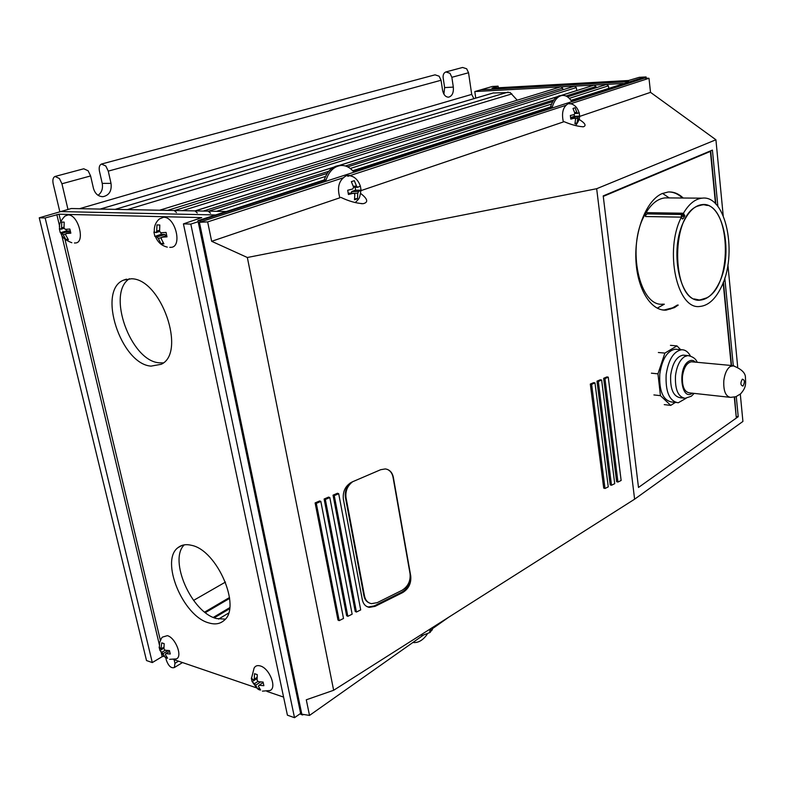 <?xml version="1.0" encoding="UTF-8"?>
<svg xmlns="http://www.w3.org/2000/svg" width="785" height="785" viewBox="0 0 785 785"><rect width="100%" height="100%" fill="white"/><g stroke="black" fill="none" stroke-linecap="round" stroke-linejoin="round"><path stroke-width="1.18" d="M59.856 211.832L53.184 183.768C52.428 179.883 53.046 177.439 55.048 176.458L59.405 178.509L61.936 183.768L67.991 209.477M98.066 195.308C101.726 192.521 103.11 188.547 102.217 183.376L99.45 171.208C98.753 167.411 99.43 165.027 101.461 164.045L105.808 166.008L108.261 171.12L111.019 183.376C111.882 190.843 109.243 195.279 103.09 196.672C98.292 196.593 95.073 193.807 93.444 188.321L90.599 175.938L88.116 170.767L83.769 168.775L55.313 176.389M178.489 661.176L174.957 663.325L174.349 667.544C171.218 668.506 168.569 666.112 166.4 660.381L165.753 657.663M443.898 94.121L444.634 87.596L443.162 77.852C442.868 74.81 443.77 72.838 445.88 71.935L449.962 73.29L451.856 77.303L453.328 87.096C453.74 92.797 452.15 96.153 448.569 97.173C445.517 97.085 443.505 94.74 442.544 90.128L441.052 80.256L439.139 76.204L435.037 74.83L101.726 163.977M473.885 98.655L471.707 94.396L468.547 72.75L466.673 68.786L462.61 67.461L446.155 71.867M517.236 100.205L510.122 92.502L493.157 92.993M229.632 598.386L205.385 612.624M229.681 607.688L213.324 617.403M208.319 211.234L210.547 213.245M195.092 210.979L197.29 212.97M174.329 210.566L176.458 212.549M159.797 210.223L160.896 210.243M174.957 663.325L174.103 659.685M214.315 617.815L229.534 608.767M160.111 210.066L560.863 86.782L562.639 88.156L562.923 89.775M174.525 210.508L574.483 86.183L576.288 87.567L576.798 90.579M561.196 95.495L594.098 85.123L595.952 86.507L596.158 87.743M567.516 96.869L606.52 84.446L608.395 85.85L608.777 88.165M228.513 613.134L218.544 619.08M475.749 98.105L474.797 91.56L480.685 89.853L628.932 81.66L480.685 89.853L492.283 86.487L498.102 86.154L492.058 88.126L628.54 80.502L639.245 77.332L646.075 76.94L644.142 77.558M498.328 87.773L498.102 86.154M646.212 78.166L646.075 76.94M151.054 366.124C120.87 364.161 96.849 290.548 123.53 280.147L131.36 278.773C161.121 278.489 186.732 352.936 161.21 364.289L151.054 366.124M129.378 278.744C106.279 293.305 130.644 361.031 159.208 362.807L163.241 362.886M208.967 622.947C182.826 616.411 159.689 559.96 178.254 547.459C181.786 544.731 186.182 544.015 191.462 545.31C217.131 550.059 241.78 607.286 224 620.484C220.055 623.938 215.041 624.752 208.967 622.947M184.279 544.859C168.382 559.764 191.403 612.359 216.366 618.531L225.275 619.149M198.154 221.723L190.814 224.098L183.425 223.882L201.735 217.612L59.012 214.207L45.147 217.965L39.25 217.808L60.739 211.577L215.62 214.953L60.739 211.577L71.278 208.516L226.306 211.499M39.25 217.808L146.51 660.548L152.3 662.569L162.191 656.643L164.094 656.26M45.147 217.965L152.3 662.569M173.75 659.557L256.636 687.886M266.929 691.399L283.591 697.1M183.425 223.882L287.418 715.184L294.512 717.686L300.635 713.408M190.814 224.098L294.512 717.686M231.496 211.881L220.811 215.335M633.721 81.611L628.108 83.426M474.797 91.56L560.5 86.89M561.707 86.831L623.319 83.475M644.21 78.206L644.102 77.224L571.235 100.755C568.664 96.977 565.691 95.211 562.315 95.446C557.782 96.162 554.465 99.97 552.346 106.858L550.57 106.937C552.689 100.048 556.015 96.251 560.549 95.534L561.275 95.495M570.96 100.362L644.102 77.224M303.373 714.448L302.617 714.978L300.832 714.36L197.928 220.654L324.225 179.932C327.237 171.258 332.143 166.459 338.924 165.527L340.778 165.507C345.4 165.213 349.502 167.107 353.103 171.199L552.346 106.858M427.177 634.29C423.223 639.893 418.837 642.66 414.019 642.591L412.92 642.473M550.57 106.937L352.7 170.747M200.077 222.057L199.792 220.703L326.079 179.922L324.225 179.932M326.079 179.922C329.092 171.248 333.998 166.44 340.778 165.507L338.924 165.527M199.792 220.703L197.928 220.654M302.617 714.978L302.47 714.301M657.251 308.181L664.345 304.168M677.475 305.012L670.655 308.976L663.737 310.085L673.736 307.553L677.475 305.012M669.222 197.918L662.53 193.404M669.212 191.952C673.962 192.129 678.377 194.15 682.459 198.016C678.377 194.15 673.962 192.129 669.212 191.952M736.193 416.707L734.603 397.082M731.532 365.516L723.417 281.992M715.851 204.09L710.67 150.828M736.271 396.572L738.224 416.707L638.49 487.456L603.214 195.907L712.417 150.092L717.873 206.426M738.224 416.707L736.487 416.501M724.79 277.998L733.278 365.633M351.984 482.019L380.676 469.705L385.298 468.93C389.596 469.577 392.274 472.374 393.344 477.319L410.741 576.023C411.369 583.314 408.681 588.838 402.656 592.596L375.093 606.354L369.303 607.374C365.614 606.619 363.298 604.116 362.346 599.848L343.359 499.113C342.613 491.322 345.498 485.621 351.984 482.019M366.762 606.491L368.391 606.942L374.18 605.932L401.734 592.194C406.532 589.437 409.279 585.06 409.986 579.055M594.981 382.913L608.267 486.867L605.019 488.486L591.625 384.365L594.981 382.913L593.656 382.629L590.31 384.081L591.625 384.365M590.31 384.081L603.714 488.093L605.019 488.486M608.257 377.173L621.141 480.469L617.942 482.059L604.96 378.605L608.257 377.173L606.933 376.898L603.636 378.321L604.96 378.605M603.636 378.321L616.637 481.686L617.942 482.059M334.263 495.629L338.698 493.706L360.698 609.925L356.429 612.045L334.263 495.629L333.046 495.168L337.481 493.255L338.698 493.706M333.046 495.168L355.222 611.466L356.429 612.045M329.808 497.553L352.141 614.184L347.834 616.323L325.333 499.486L329.808 497.553L328.591 497.091L324.117 499.015L325.333 499.486M324.117 499.015L346.636 615.734L347.834 616.323M339.169 620.631L316.316 503.381L320.829 501.429L343.506 618.472L339.169 620.631L337.972 620.032L315.119 502.91L316.316 503.381M315.119 502.91L319.632 500.958L320.829 501.429M601.644 380.038L614.724 483.658L611.505 485.258L598.317 381.471L601.644 380.038L600.319 379.754L596.992 381.186L598.317 381.471M596.992 381.186L610.2 484.875L611.505 485.258M723.191 215.61L715.92 139.769L650.52 92.355L648.989 78.284L644.544 78.098L199.41 222.273L301.813 714.193L309.516 715.42L306.287 699.798L333.645 690.28L634.614 499.191L742.914 421.447L740.304 394.158M309.516 715.42L423.135 635.261M433.624 627.863L448.667 617.255M737.694 366.997L727.901 264.761M353.083 176.762L349.129 175.389L346.322 175.742C338.963 179.922 336.804 187.272 339.876 197.781L211.656 241.299L247.344 257.5L333.645 690.28M715.92 139.769L596.669 188.714L247.344 257.5M650.52 92.355L579.428 116.484M577.623 118.476C584.913 122.823 586.827 125.59 583.383 126.787C577.976 126.513 571.558 124.815 564.121 121.685M571.146 103.836L568.154 103.718C562.992 106.888 561.393 112.962 563.365 121.94L360.943 190.637M360.668 193.453C367.763 198.968 368.587 202.383 363.151 203.688C356.272 203.295 348.874 201.205 340.955 197.418M199.41 222.273L207.652 221.91L342.8 177.93M347.853 176.282L565.681 105.396M570.783 103.738L648.989 78.284M207.652 221.91L211.656 241.299M596.669 188.714L634.614 499.191M686.119 398.27L678.23 402.784C669.428 401.233 665.405 391.872 666.151 374.7C668.447 359.667 673.589 351.346 681.586 349.747C685.128 349.688 688.082 351.788 690.466 356.027M676.12 402.538L671.931 402.048C663.099 400.497 659.047 391.165 659.783 374.052C662.079 359.069 667.24 350.787 675.257 349.188L677.17 349.354M683.49 398.103L680.369 397.75C673.304 396.503 670.066 388.977 670.675 375.191C672.519 363.112 676.65 356.429 683.068 355.134L684.618 355.271M729.422 397.259L689.456 392.873C684.334 391.97 681.998 386.475 682.45 376.417C683.784 367.606 686.787 362.719 691.438 361.777L692.566 361.875M675.267 402.44L670.733 405.394L660.44 395.669L657.958 373.846L664.895 353.093L676.955 345.891L680.654 349.659M664.238 404.628L670.733 405.394M653.905 394.924L660.44 395.669M651.403 373.179L657.958 373.846M658.35 352.504L664.895 353.093M670.449 345.331L676.955 345.891M663.266 304.099C639.52 307.955 626.165 247.01 644.858 214.796C650.657 204.306 657.398 198.674 665.081 197.889L667.711 197.908M683.323 213.432C688.867 203.972 695.147 198.88 702.163 198.163C726.302 194.719 738.145 255.223 720.934 287.801C715.135 299.409 708.148 305.63 699.965 306.444C677.2 310.301 664.012 250.7 681.38 217.16L645.525 216.532L681.36 217.121L683.676 215.787L683.902 213.952M707.334 205.484L703.017 204.551M684.628 219.879C689.691 210.39 695.569 205.297 702.251 204.591C723.505 201.519 734.004 254.968 718.756 283.728C713.643 293.924 707.501 299.389 700.308 300.105C679.712 303.609 668.388 248.874 684.628 219.879M682.381 219.044L683.529 218.289L684.02 216.424L681.38 214.482L681.36 217.121L682.381 219.044M682.538 213.206L684.177 214.491L684.373 215.738L681.733 213.795L682.43 213.206L647.046 212.656L647.429 213.245L681.733 213.795L681.38 214.482L647.066 213.922L645.672 215.218L645.505 216.493M683.833 217.602L684.883 215.669M698.405 300.076L702.771 299.458M706.657 297.878C733.906 284.798 730.462 200.852 702.261 204.865L697.374 206.2C669.046 216.788 672.274 304.688 700.328 299.841L706.657 297.878M703.017 204.826L698.591 205.405M694.097 298.918L698.434 299.801M678.23 305.061L674.501 307.602L666.112 310.134C650.843 311.184 636.939 288.743 635.879 259.207C634.653 229.711 646.761 200.077 662.138 193.571L668.172 192.001C673.579 191.638 678.593 193.65 683.225 198.026M603.272 196.397L710.396 151.407L715.488 203.727M603.233 196.073L710.396 151.407M723.162 282.659L731.218 365.486M734.299 397.151L736.291 417.64M432.741 627.362L432.241 629.913L431.083 630.836L429.709 631.699L430.209 628.971M432.241 629.913L430.2 629.354M420.632 635.055L422.781 635.271L430.121 632.435L434.252 626.401M165.193 650.284L161.828 652.296L159.944 650.5L159.129 647.105L161.013 648.891L161.739 642.846L164.163 643.651L163.967 648.832L165.056 650.255L169.462 650.579L170.267 653.993L165.861 653.669L165.321 654.543L167.617 658.213L165.193 657.388L166.322 656.711M175.928 659.047L176.262 658.919C182.915 656.839 175.663 637.803 167.372 635.644L162.358 637.145L161.455 638.323L159.679 642.444L159.433 646.918M169.57 651.452L165.861 653.669M165.193 657.388L162.907 653.719L168.088 650.618M159.944 650.5L163.879 648.155M163.81 647.232L161.013 648.891M161.828 652.296L162.907 653.719M258.039 681.351L254.418 683.725L252.103 681.704L251.318 678.103L253.633 680.114L254.291 679.211L254.517 673.697L257.274 674.619L257.048 680.144L258.236 681.665L263.083 682.057L263.868 685.688L259.021 685.285L258.363 686.188L260.62 690.044L257.863 689.102L259.197 688.229M269.52 690.741L270.05 690.515C277.154 687.797 269.52 668.378 260.365 665.965C257.441 665.101 255.361 665.808 254.095 668.104L251.602 677.916M263.132 682.577L259.021 685.285M257.863 689.102L255.606 685.246L260.473 682.047M262.475 682.087L262.651 682.891M252.103 681.704L256.901 678.564M256.891 677.985L253.633 680.114M254.418 683.725L255.606 685.246M254.291 679.211L256.901 677.514M576.995 123.108L574.924 123.824L575.552 119.114L574.708 118.142L570.793 119.104L570.342 115.493L574.257 114.541L574.797 113.089L573.001 108.458L575.081 107.771L576.867 112.402L577.711 113.374L579.183 112.52L579.624 116.111L578.162 116.965L576.995 123.108L575.14 123.176M579.624 116.111L574.404 116.308L574.188 114.561M571.392 118.26L571.725 117.21L574.404 116.308M571.725 117.21L578.162 116.965M574.679 112.49L576.867 112.402M574.708 118.142L570.764 118.29M577.711 113.374L574.581 113.501M577.623 118.407L574.934 118.506M60.308 232.772L66.578 230.868L69.767 230.986L62.035 233.331L60.308 232.772L59.326 228.67L61.053 229.22L61.554 227.866L61.74 222.067L64.203 222.145L64.017 227.944L65.184 229.367L69.855 229.034L70.836 233.174L66.156 233.488L65.655 234.843L68.383 239.739L65.911 239.631L67.795 239.052M74.408 242.987L75.046 242.967C85.751 243.556 78.647 214.501 68.109 214.923L64.949 216.081C60.327 221.056 58.59 225.207 59.748 228.543M70.503 232.174L66.156 233.488M65.911 239.631L63.193 234.744L66.097 233.861M66.215 229.348L66.578 230.868M64.331 228.229L61.053 229.22M69.767 230.986L70.415 231.909M62.035 233.331L63.193 234.744M61.554 227.866L63.909 227.159M357.46 198.752L354.506 199.773L354.82 194.287L353.574 193.198L348.432 194.503L347.686 190.245L352.838 188.95L353.584 187.193L351.356 181.659L354.329 180.678L356.557 186.192L357.793 187.281L360.354 185.996L361.08 190.215L358.529 191.52L357.783 193.277L357.46 198.752L354.741 198.733M361.08 190.215L355.605 190.196L355.095 187.281M351.062 193.188L351.778 191.491L355.605 190.196M351.778 191.491L358.529 191.52M353.328 186.192L356.557 186.192M353.574 193.198L348.295 193.169M357.793 187.281L353.525 187.272M357.783 193.277L353.613 193.247M154.861 236.393L161.2 234.342L164.879 234.48L157.059 237.011L154.861 236.393L153.899 231.997L156.097 232.595L156.725 231.143L156.951 224.922L159.797 225.001L159.581 231.241L160.856 232.762L166.057 232.419L167.009 236.864L161.818 237.198L161.18 238.65L163.898 243.899L161.053 243.772L163.241 243.056M169.776 247.353L170.531 247.334C182.817 247.883 175.761 216.797 163.614 217.249L159.375 218.956C155.607 222.263 153.929 226.561 154.351 231.85M166.636 235.628L161.818 237.198M161.053 243.772L158.335 238.532L161.779 237.413M160.856 232.762L161.2 234.342M159.777 231.418L156.097 232.595M164.879 234.48L165.978 235.843M157.059 237.011L158.335 238.532M156.725 231.143L159.453 230.27M350.247 482.942C346.254 487.063 344.644 491.91 345.429 497.474L363.916 595.835C364.642 599.298 366.369 601.644 369.107 602.87M387.005 469.273C390.224 470.558 392.235 473.208 393.03 477.211L410.055 573.756C410.692 581.057 407.994 586.581 401.969 590.34L377.232 602.644L371.491 603.655C367.792 602.909 365.476 600.397 364.525 596.109L346.038 497.7C345.243 491.096 347.441 485.778 352.622 481.745M127.356 209.595L511.869 93.896M471.707 94.396L79.579 208.682M225.462 582.077L193.561 600.407M204.679 612.074L229.524 597.503M100.303 209.075L493.657 92.846M508.17 92.081L115.179 209.369M111.019 183.376L102.217 183.376M453.328 87.096L444.634 87.596M451.856 77.303L468.547 72.75M108.261 171.12L441.052 80.256M61.936 183.768L90.599 175.938M203.325 211.057L328.807 171.258M345.429 165.978L553.876 99.862M565.975 96.025L595.952 86.507M182.493 210.655L576.288 87.567M195.072 210.9L333.537 167.234M338.953 165.527L557.203 96.702M560.971 95.515L576.789 90.52M216.591 211.312L325.579 176.419M350.277 168.5L551.561 104.052M569.311 98.36L608.395 85.85M167.558 210.37L562.639 88.156M56.834 214.56L59.66 226.443M61.632 234.715L159.365 644.77M161.21 652.512L162.191 656.643M59.012 214.207L60.72 221.399M64.929 239.082L160.366 640.344M375.093 606.354L374.18 605.932M402.656 592.596L401.734 592.194M694.185 393.393L691.31 396.229L685.158 398.289C678.103 397.043 674.884 389.507 675.502 375.681C676.719 366.369 679.722 360.04 684.5 356.665L687.876 355.566L690.172 355.929M692.38 393.197L692.233 393.295C681.076 401.537 677.347 367.547 688.818 361.257C691.251 359.824 693.489 360.129 695.52 362.16M691.438 361.777L732.67 365.614C741.334 368.852 745.593 372.895 745.446 377.722C745.819 384.65 746.054 387.594 740.589 393.864L735.967 396.68L730.59 397.387C725.595 396.484 723.338 390.891 723.819 380.607C724.712 373.719 726.851 368.999 730.246 366.467L733.936 365.761M742.325 379.165C744.828 379.92 745.053 382.216 742.973 386.063C740.461 385.317 740.245 383.021 742.325 379.165M647.066 213.922L647.429 213.245M684.373 215.738L684.02 216.424M364.525 596.109L363.916 595.835M346.038 497.7L345.429 497.474M100.176 209.075L493.343 92.915M103.09 196.672L101.893 196.662M174.349 667.544L182.512 662.56M557.016 96.82L339.189 165.527M333.262 167.391L195.308 210.91M552.768 101.559L347.667 166.862M327.257 173.367L208.545 211.165M126.424 279.146L123.53 280.147M182.189 545.359L178.254 547.459M560.549 95.534L562.315 95.446M666.112 310.134L662.147 309.859M369.303 607.374L368.391 606.942M582.676 126.807L583.383 126.787M361.335 203.668L363.151 203.688M697.237 362.317C695.834 358.765 692.713 356.518 687.876 355.566L683.068 355.134M681.586 349.747L675.257 349.188M665.081 197.889L702.163 198.163M700.308 300.105L699.523 300.066M702.261 204.865L701.466 204.856M169.619 659.331L176.262 658.919M166.616 658.134L165.998 657.761M164.32 656.466L160.797 651.697M262.445 691.134L270.05 690.515M254.006 679.427L256.901 677.543M259.501 689.956L258.707 689.495M257.117 688.317L253.035 682.911M575.611 125.61C578.722 121.233 579.987 118.152 579.428 116.337M569.674 103.512C574.306 104.307 577.426 107.368 579.036 112.706M71.857 242.732C65.42 240.338 61.77 237.148 60.916 233.155M355.203 202.608C359.697 198.046 359.442 199.125 360.943 190.343M349.129 175.389C354.447 176.399 358.176 179.951 360.315 186.025M167.303 247.118C161.759 245.783 157.834 242.329 155.528 236.766"/></g></svg>

